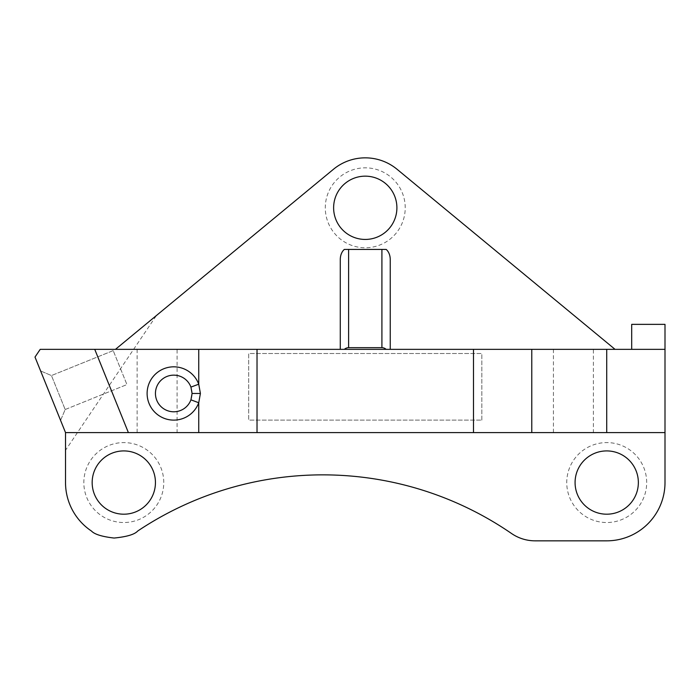 <?xml version="1.0" encoding="UTF-8"?>
<svg xmlns="http://www.w3.org/2000/svg" width="700" height="700" viewBox="0 0 700 700"><rect width="100%" height="100%" fill="white"/><g stroke="black" fill="none" stroke-linecap="round" stroke-linejoin="round"><path stroke-width="0.53" stroke-dasharray="3.5 2.62" d="M128.38 432.6L665 432.6L665 349.344L665 482.562A58.284 58.284 0 0 1 606.716 540.837L535.15 540.837A41.633 41.633 0 0 1 511.551 533.514A333.043 333.043 0 0 0 137.707 531.029C134.627 534.459 126.761 536.795 114.091 538.046C102.095 536.673 94.561 534.345 91.481 531.055A58.284 58.284 0 0 1 65.52 482.562L65.52 450.284L156.424 315.516L333.445 169.286A49.954 49.954 0 0 1 397.075 169.286L615.046 349.344L631.697 349.344L115.474 349.344L156.424 315.516M40.617 370.956L51.45 375.559L40.617 370.956L60.576 420.368L35 357.061L40.206 349.344L35 357.061L65.52 432.6L65.52 450.284M593.399 432.6L553.429 432.6L593.399 432.6L593.399 349.344L553.429 349.344L593.399 349.344M177.091 432.6L137.121 432.6L177.091 432.6L177.091 349.344L137.121 349.344L177.091 349.344M155.444 482.562A31.64 31.64 0 0 0 107.984 455.157A31.64 31.64 0 0 0 107.984 509.959A31.64 31.64 0 0 0 155.444 482.562M638.356 482.562A31.64 31.64 0 0 0 590.896 455.157A31.64 31.64 0 0 0 590.896 509.959A31.64 31.64 0 0 0 638.356 482.562M163.765 482.562A39.961 39.961 0 0 0 103.819 447.947A39.961 39.961 0 0 0 103.819 517.169A39.961 39.961 0 0 0 163.765 482.562M481.827 420.114L481.827 353.509L248.693 353.509L248.693 420.114L481.827 420.114L481.827 353.509L248.693 353.509L248.693 420.114L481.827 420.114M405.221 207.795A39.961 39.961 0 0 0 345.275 173.189A39.961 39.961 0 0 0 345.275 242.41A39.961 39.961 0 0 0 405.221 207.795M646.686 482.562A39.961 39.961 0 0 0 586.731 447.947A39.961 39.961 0 0 0 586.731 517.169A39.961 39.961 0 0 0 646.686 482.562M40.206 349.344L115.474 349.344L40.206 349.344M60.576 420.368L65.179 409.526L51.45 375.559L65.179 409.526L51.45 375.559L65.179 409.526L60.576 420.368L65.52 432.6M473.498 432.6L473.498 349.344M257.023 432.6L257.023 349.344M665 349.344L665 324.363L631.697 324.363L631.697 349.344L665 349.344M396.9 207.795A31.64 31.64 0 0 0 349.44 180.399A31.64 31.64 0 0 0 349.44 235.2A31.64 31.64 0 0 0 396.9 207.795M390.241 259.534L390.241 349.344M344.339 249.428L386.181 249.428M65.179 409.526L126.936 384.571L113.207 350.604L126.936 384.571L113.207 350.604L126.936 384.571L65.179 409.526M192.08 393.47A18.314 18.314 0 0 0 164.605 377.606A18.314 18.314 0 0 0 164.605 409.334A18.314 18.314 0 0 0 192.08 393.47M553.429 349.344L553.429 432.6M137.121 349.344L137.121 432.6M113.207 350.604L51.45 375.559L113.207 350.604"/><path stroke-width="1.05" d="M190.934 387.091A18.314 18.314 0 0 0 162.794 378.796A18.314 18.314 0 0 0 162.794 408.135A18.314 18.314 0 0 0 190.934 399.84L192.08 393.47L190.934 387.091L198.739 384.195A26.644 26.644 0 0 0 157.806 372.129A26.644 26.644 0 0 0 157.806 414.811A26.644 26.644 0 0 0 198.739 402.745L200.401 393.47L198.739 384.195L198.739 349.344L40.206 349.344L35 357.061L65.52 432.6L65.52 482.562A58.284 58.284 0 0 0 91.481 531.055C94.561 534.345 102.095 536.673 114.091 538.046C126.761 536.795 134.627 534.459 137.707 531.029A333.043 333.043 0 0 1 511.551 533.514A41.633 41.633 0 0 0 535.15 540.837L606.716 540.837A58.284 58.284 0 0 0 665 482.562L665 432.6L606.716 432.6L606.716 349.344L473.498 349.344L473.498 432.6L606.716 432.6M94.745 349.344L128.38 432.6L65.52 432.6L473.498 432.6M155.444 482.562A31.64 31.64 0 0 0 107.984 455.157A31.64 31.64 0 0 0 107.984 509.959A31.64 31.64 0 0 0 155.444 482.562M638.356 482.562A31.64 31.64 0 0 0 590.896 455.157A31.64 31.64 0 0 0 590.896 509.959A31.64 31.64 0 0 0 638.356 482.562M665 432.6L665 349.344L606.716 349.344M257.023 432.6L257.023 349.344L473.498 349.344M198.739 349.344L257.023 349.344M665 349.344L665 324.363L631.697 324.363L631.697 349.344M115.474 349.344L333.445 169.286A49.954 49.954 0 0 1 397.075 169.286L615.046 349.344M340.279 259.534L340.279 349.344L340.279 259.534A11.777 8.33 -90 0 1 344.339 249.428L386.181 249.428A11.777 8.33 -90 0 1 390.241 259.534L390.241 349.344M396.9 207.795A31.64 31.64 0 0 0 349.44 180.399A31.64 31.64 0 0 0 349.44 235.2A31.64 31.64 0 0 0 396.9 207.795M344.339 349.344A11.777 8.33 -90 0 1 348.609 347.672L381.911 347.672A11.777 8.33 -90 0 1 386.181 349.344M531.781 432.6L531.781 349.344M198.739 432.6L198.739 402.745L190.934 399.84M200.401 393.47L192.08 393.47M348.609 347.672L348.609 249.428M381.911 347.672L381.911 249.428"/></g></svg>
